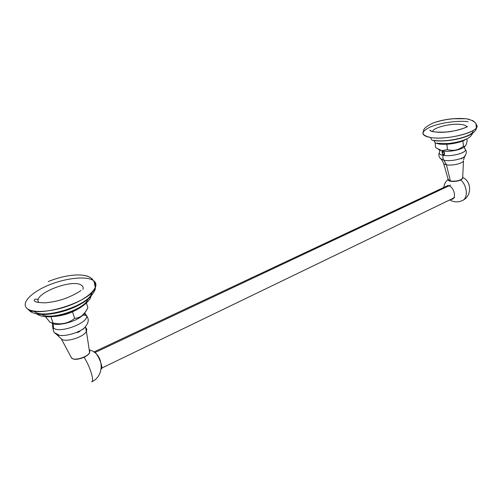 <?xml version="1.0" encoding="UTF-8"?>
<svg xmlns="http://www.w3.org/2000/svg" width="502" height="502" viewBox="0 0 502 502"><rect width="100%" height="100%" fill="white"/><g stroke="black" fill="none" stroke-linecap="round" stroke-linejoin="round"><path stroke-width="0.75" d="M82.937 289.422C83.489 287.715 83.018 286.347 81.525 285.324C72.608 278.058 31.199 294.492 38.924 302.593M93.177 280.392C86.062 275.786 65.762 278.026 48.638 285.149C31.444 292.189 20.714 303.064 26.989 308.41C32.919 313.8 55.044 311.755 73.185 303.961C91.414 296.236 100.325 285.4 93.629 280.706C95.938 282.444 96.497 284.747 95.298 287.627C91.151 301.934 36.533 318.858 26.989 308.41L30.289 311.435L33.967 311.196C42.752 320.565 91.471 304.337 92.029 292.214L91.628 293.482C88.145 305.749 42.243 320.081 33.967 311.196M36.2 313.819L39.608 314.327M41.898 314.472C50.464 320.577 85.202 308.968 87.781 299.355C85.202 308.968 50.464 320.577 41.898 314.472M52.202 316.637C62.938 316.022 72.621 312.796 81.249 306.954C72.621 312.796 62.938 316.022 52.202 316.637M466.847 126.855C466.352 125.707 464.551 124.923 461.445 124.502C451.505 122.984 432.624 127.621 432.636 131.606M50.112 322.409L53.017 323.018C61.363 324.888 68.567 323.338 74.635 318.362C77.81 318.111 80.42 317.063 82.485 315.231C84.361 313.637 86.156 311.121 87.881 307.695L86.407 303.045L87.881 307.695C84.65 314.572 80.238 318.124 74.635 318.362L72.52 311.867L74.635 318.362C68.567 323.338 61.363 324.888 53.017 323.018L50.897 316.731L53.017 323.018L50.112 322.409L45.569 316.8L50.112 322.409M83.025 329.287C90.467 321.958 88.873 317.835 84.75 313.75L86.52 315.538L85.315 313.832L86.52 315.538C89.419 322.617 59.374 334.043 53.457 327.938C52.917 330.667 53.777 332.657 56.036 333.899C53.777 332.657 52.917 330.667 53.457 327.938C52.315 326.934 52.089 325.654 52.779 324.097C52.089 325.654 52.315 326.934 53.457 327.938L53.457 325.478L52.221 323.495L53.457 325.478L53.457 327.938C59.374 334.043 89.419 322.617 86.52 315.538L83.52 315.011L82.146 315.777C75.137 322.064 57.372 326.52 51.875 323.332C57.372 326.52 75.137 322.064 82.146 315.777L85.014 312.464L82.485 315.231M85.24 313.763L84.763 313.091M83.972 313.75C84.505 314.384 84.65 314.214 84.411 313.229L84.474 314.114M84.687 314.02L84.593 313.01M85.315 313.832L87.072 316.411L85.215 313.756M59.311 335.261L55.352 333.096L61.332 338.894L56.036 333.899C60.058 338.084 79.009 333.61 85.472 326.965L86.394 331.207C87.053 329.808 86.852 328.684 85.792 327.837L86.218 330.642L85.792 327.837M89.45 350.208L89.607 352.479C87.975 356.935 74.478 361.17 71.629 358.095L61.332 338.894C65.166 342.954 84.098 337.112 86.394 331.207L89.607 352.479C87.975 356.935 74.478 361.17 71.629 358.095L61.332 338.894C65.166 342.954 84.098 337.112 86.394 331.207M56.036 333.899C60.058 338.084 79.009 333.61 85.472 326.965M71.152 357.368C72.922 360.009 77.233 359.978 84.085 357.286C89.814 366.115 94.37 380.447 91.929 381.715L91.615 381.871L91.929 381.715C105.583 375.421 103.625 353.132 89.212 349.856M89.764 350.917C90.297 352.956 88.408 355.077 84.085 357.286C89.814 366.115 94.37 380.447 91.929 381.715M101.178 368.914C103.939 369.139 98.492 354.901 94.74 352.14L93.359 351.657M468.077 121.697C457.623 120.367 440.511 122.745 430.703 126.837C420.544 131.637 420.55 135.195 430.716 137.51C447.771 140.667 482.466 130.953 476.467 124.854L476.699 127.113C475.149 133.344 445.161 140.152 430.716 137.51C431.023 139.318 431.852 140.315 433.195 140.497L434.161 140.347C446.441 142.631 471.692 136.87 472.984 131.524M472.608 133.319C471.34 136.011 469.025 138.031 465.661 139.38C460.554 141.533 454.643 142.913 447.922 143.528L436.608 143.334C435.359 143.177 434.563 142.273 434.205 140.642C434.563 142.273 435.359 143.177 436.608 143.334L437.694 143.139M439.018 143.98C446.598 145.36 461.514 142.737 466.038 139.211C461.514 142.737 446.598 145.36 439.018 143.98L436.2 143.271L439.018 143.98L438.968 143.61L439.018 143.98M430.716 137.51C431.023 139.318 431.852 140.315 433.195 140.497C437.079 141.068 441.628 141.137 446.855 140.698C455.019 139.939 462.166 138.276 468.297 135.709C472.915 133.45 475.645 130.997 476.473 128.349L475.927 123.58C474.164 121.239 470.851 119.633 465.988 118.754C455.339 117.857 444.427 119.25 433.251 122.946C427.773 125.582 424.636 127.815 423.826 129.641L423.111 132.221C422.207 134.731 424.748 136.488 430.716 137.51M464.871 146.308C465.718 145.913 466.483 144.13 467.155 140.962L466.916 138.778L467.155 140.962C466.258 145.461 465.028 147.211 463.478 146.214C458.47 150.142 453.143 151.271 447.489 149.609C453.143 151.271 458.47 150.142 463.478 146.214L462.888 140.905L463.478 146.214L464.871 146.308L464.237 147.03L465.134 146.126L464.237 147.03C460.723 149.998 448.455 152.2 442.187 151.002L441.791 150.694L447.489 149.609L446.849 144.262L447.489 149.609L441.791 150.694L435.686 147.644L435.115 143.057L435.686 147.644L441.791 150.694L438.428 149.464L442.187 151.002L444.54 152.828L444.54 154.334L443.128 155.369C442.62 157.465 442.921 159.115 444.019 160.314L446.441 164.788L450.407 181.034L448.179 179.358L450.407 181.034C456.092 181.548 460.177 180.632 462.668 178.279C460.177 180.632 456.092 181.548 450.407 181.034L446.441 164.788C451.813 165.942 462.505 163.552 463.465 160.985C462.505 163.552 451.813 165.942 446.441 164.788L444.019 160.314L440.323 158.519L444.019 160.314C449.974 161.537 461.645 159.372 464.632 156.486C461.645 159.372 449.974 161.537 444.019 160.314C442.921 159.115 442.62 157.465 443.128 155.369C451.022 156.994 466.816 152.803 465.392 149.483C466.816 152.803 451.022 156.994 443.128 155.369L442.682 154.221L443.605 154.66L443.354 155.112L442.82 154.93L442.067 151.88L444.006 152.213L444.54 152.828L444.54 154.334L443.605 154.66L442.682 154.221L442.067 151.88M464.852 148.78L464.237 147.03C460.723 149.998 448.455 152.2 442.187 151.002L442.839 151.78L442.18 151.692M442.984 154.44L442.275 152.752L442.984 154.44M442.996 151.817L442.733 152.803M439.802 151.692C438.384 153.411 439.495 154.635 443.128 155.369C439.495 154.635 438.384 153.411 439.802 151.692L439.47 150.211M443.354 155.112L442.82 154.93L443.354 155.112M443.875 154.415L444.232 154.396L444.138 152.326M442.789 151.83L442.275 152.771L442.889 151.792M443.755 154.61L442.482 153.788L443.755 154.61M442.268 152.476L442.733 151.855M465.53 155.25L464.632 156.486L465.53 155.25M463.509 160.012L464.632 156.486M443.385 162.623C443.228 163.627 444.245 164.342 446.441 164.788C444.245 164.342 443.228 163.627 443.385 162.623L441.553 159.567M450.451 181.122L450.539 181.172C452.86 181.812 456.268 181.385 460.761 179.898C462.442 178.938 463.089 178.154 462.7 177.532L462.75 177.764M462.706 177.545L462.731 178.059M448.23 179.854C448.23 181.9 456.757 182 460.792 179.967C467.161 185.665 468.291 197.581 462.825 200.323C468.291 197.581 467.161 185.665 460.792 179.967L462.75 177.934M449.723 199.928C453.99 202.375 458.357 202.507 462.825 200.323L462.166 200.656L462.825 200.323C471.911 195.956 471.861 181.605 462.706 177.432M444.766 186.982L448.342 185.727C454.693 186.744 457.027 200.016 450.796 199.413M442.739 152.834L443.028 151.83M94.79 352.63L450.627 185.043L94.79 352.63M95.298 287.627L94.144 281.566M92.801 279.633C89.908 276.414 84.756 274.851 77.358 274.952C68.234 275.228 58.539 277.418 48.274 281.534M38.39 299.336L35.203 299.136L34.261 299.983L35.203 299.136L38.39 299.336M91.082 296.243C90.366 300.24 82.052 307.864 73.7 310.933C65.787 314.315 58.081 316.254 50.57 316.749C44.791 317.044 40.342 316.204 37.223 314.221L36.822 313.945M30.289 311.435C33.684 313.675 38.641 314.685 45.161 314.459C54.461 313.976 64.105 311.623 74.083 307.387C79.736 304.865 84.6 301.94 88.666 298.608C93.585 293.287 95.8 289.635 95.298 287.646C96.315 284.007 92.563 276.407 84.518 275.491M34.261 299.983C33.515 301.633 36.972 302.587 44.64 302.844C53.494 302.148 61.696 300.158 69.257 296.864C74.503 294.511 78.406 292.384 80.979 290.476M53.325 330.19L52.691 327.003M79.962 331.326L77.465 332.606M89.607 352.479L89.218 349.925M71.799 358.227C74.252 359.865 78.356 359.514 84.11 357.167M476.492 124.942L475.934 123.599M475.639 123.115L475.344 122.708M474.089 121.478L472.213 120.355M469.483 119.401L466.829 118.867M465.756 118.723L452.446 118.754C444.716 119.532 437.901 121.101 431.99 123.448M431.488 131.279L430.032 130.112C428.965 131.286 437.863 132.98 445.456 132.082C452.453 131.944 465.724 128.06 467.582 126.517L464.639 127.885C460.918 129.29 457.171 130.74 446.479 131.995C435.974 132.472 430.496 131.844 430.032 130.112L431.488 131.279M464.576 148.492C466.189 150.048 467.971 153.085 463.327 157.647M462.016 158.463L461.269 158.839M441.591 159.592C439.15 157.653 438.346 155.451 439.175 152.984M443.668 163.602L448.179 179.358C447.828 179.929 448.612 180.532 450.514 181.166M463.465 160.985L462.668 178.279M448.148 179.252C445.669 181.467 444.201 184.203 443.755 187.459M101.26 368.33L454.643 197.55M93.893 351.99L448.236 185.357"/></g></svg>
